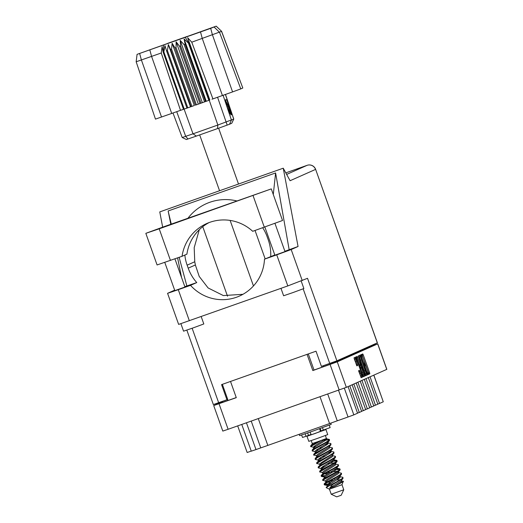 <?xml version="1.0" encoding="UTF-8"?>
<svg xmlns="http://www.w3.org/2000/svg" width="523" height="523" viewBox="0 0 523 523"><rect width="100%" height="100%" fill="white"/><g stroke="black" fill="none" stroke-linecap="round" stroke-linejoin="round"><path stroke-width="0.78" d="M355.895 358.608L354.888 358.961A2.824 0.445 70.5 0 0 354.888 358.961L354.888 358.961A2.824 0.445 70.5 0 0 355.424 361.805L356.425 361.452A2.824 0.445 70.5 0 1 355.888 358.608A2.824 0.445 70.5 0 0 355.888 358.608A2.824 0.445 70.5 0 1 357.242 361.086L361.439 372.866A2.824 0.445 70.5 0 1 361.968 375.704A2.824 0.445 70.5 0 1 360.615 373.226L359.412 370.336L358.641 370.683L361.132 377.691L362.942 376.887L362.74 375.828L356.366 357.935L355.862 357.006L354.058 357.81L354.261 358.876L356.921 365.865L357.693 365.518L356.425 361.452M358.288 355.934L361.315 365.289L360.805 365.518L360.295 364.59L357.209 356.411L356.438 356.751L356.634 357.817L363.511 376.632L365.315 375.828L365.119 374.769L358.288 355.934M359.013 356.758L365.891 375.579L367.695 374.775L367.492 373.71L361.125 355.823L360.622 354.895L358.811 355.699L359.013 356.758M377.75 343.833L386.837 369.349L346.344 387.353L228.113 429.278L222.798 431.089L213.711 405.567L236.285 397.657L230.519 381.457L307.06 354.365L312.832 370.565L337.263 361.838L377.678 343.873L368.8 346.926M367.917 373.062L368.205 374.546L369.826 373.827L369.63 372.762L363.256 354.875L362.753 353.947L361.125 354.672L361.831 355.967A3.373 0.536 70.5 0 1 361.838 355.967A3.373 0.536 70.5 0 1 363.452 358.928L363.982 360.419A3.373 0.536 70.5 0 1 364.629 363.818L365.126 365.211A3.373 0.536 70.5 0 0 365.126 365.211A3.373 0.536 70.5 0 1 366.747 368.172L367.277 369.663A3.373 0.536 70.5 0 1 367.917 373.062M222.393 401.703L213.711 405.567M312.832 370.565L314.022 370.036L308.289 353.934M314.022 370.036L323.58 366.656L323.253 365.74M368.708 346.684L368.78 347.128L330.745 364.034L323.58 366.656M227.577 399.539L227.923 400.507L236.252 397.558M227.923 400.507L222.608 402.311L222.308 401.461M370.049 376.815L379.535 403.455L383.274 401.788L373.788 375.154M368.336 377.58L377.822 404.214L373.723 405.881M379.535 403.455L377.769 404.083M365.995 378.619L375.481 405.253M364.283 379.378L373.768 406.018L369.669 407.679M361.949 380.417L371.435 407.051M360.236 381.182L369.715 407.816L367.381 408.855L357.895 382.221M356.183 382.98L365.669 409.614L363.328 410.653L353.842 384.019M365.616 409.483L367.381 408.855M352.129 384.778L361.615 411.418L359.281 412.457L349.795 385.817M361.57 411.281L363.328 410.653M348.083 386.582L357.562 413.216L353.823 414.876L348.043 416.994L338.505 390.21M357.516 413.085L359.281 412.457M327.725 394.028L337.263 420.812L348.043 416.994M258.29 418.603L267.835 445.406L329.568 423.558L320.024 396.754M246.451 422.787L255.989 449.571L260.768 447.878L251.23 421.1M237.69 425.892L247.163 452.5L251.243 451.081M373.853 375.128L383.274 401.788M337.263 420.812L329.568 423.558M267.835 445.406L260.768 447.878M255.989 449.571L251.275 451.172L241.763 424.447M368.127 374.494L368.826 374.18L368.63 373.115L361.838 354.352M360.275 356.601L359.706 355.3M365.806 375.521L366.695 375.128L366.368 373.71M367.035 373.455L361.301 357.013L360.726 356.457A3.373 0.536 70.5 0 0 361.367 359.857L365.191 370.591A3.373 0.536 70.5 0 0 366.806 373.559A3.373 0.536 70.5 0 0 366.813 373.553L367.035 373.455M359.948 356.712L359.726 356.817A3.373 0.536 70.5 0 0 360.367 360.21L361.367 359.857M366.8 373.559L365.812 373.912A3.373 0.536 70.5 0 0 365.812 373.912A3.373 0.536 70.5 0 1 364.191 370.944L360.367 360.21M363.975 374.723L364.315 376.187L363.426 376.58M359.804 365.871L360.805 365.518L359.804 365.871L359.294 364.949L356.418 357M360.707 365.551L361.19 366.904M362.982 372.121A2.824 0.445 70.5 0 0 364.328 374.599A2.824 0.445 70.5 0 0 363.799 371.755L361.811 366.682L361.301 366.911L361.504 367.97L362.982 372.121L361.981 372.474A2.824 0.445 70.5 0 0 363.328 374.952L364.328 374.599M360.818 367.035L361.811 366.682L360.301 367.264L360.497 368.323L361.504 367.97M361.981 372.474L360.497 368.323M361.968 375.704L360.968 376.063A2.824 0.445 70.5 0 1 359.615 373.579L358.621 370.931M356.712 365.623L355.424 361.805M355.529 358.739L354.947 357.418M361.047 377.639L361.942 377.24L361.615 375.834M164.065 226.662L146.022 233.265L159.201 228.819L271.287 188.901L164.065 226.662M301.202 281.06L303.87 288.546L292.985 292.566L283.616 295.763L280.975 288.343M201.185 316.578L203.813 323.959L192.928 327.973L183.56 331.17L180.899 323.704M274.889 255.224L285.015 251.615M174.832 290.631L184.959 287.029M145.839 233.369L157.083 264.958L182.05 256.309A42.997 42.455 -114 0 1 206.696 223.55A42.997 42.455 -114 0 1 252.707 231.303L282.538 220.497L271.287 188.901M377.318 342.859L315.631 169.367L377.39 342.82L336.897 360.824L307.517 278.301L287.807 285.924L178.644 324.41L167.569 293.325L178.284 289.683L189.352 320.769M167.569 293.325L174.584 290.193L174.492 289.677M184.828 286.656L196.766 282.577L190.529 285.349L178.284 289.683M287.807 285.924L276.739 254.838L264.488 259.173L274.797 254.963M276.739 254.838L291.193 249.549L298.058 246.496L284.891 251.269M181.566 277.517L177.604 257.885M170.818 224.269L168.138 210.978L275.601 172.95L273.287 194.517M289.154 249.648L275.601 172.95M298.058 246.496L283.244 168.203L159.77 211.9L162.66 227.159M222.36 384.34L227.747 399.467L213.351 404.56L186.842 330.105M336.897 360.824L321.423 366.388L316.016 351.195L221.562 384.621L226.969 399.814M283.244 168.203L290.095 180.723L315.552 169.406A6.662 6.583 66 0 0 307.112 165.327L285.793 172.871L307.125 165.32A6.662 1.053 70.5 0 0 307.112 165.327L286.643 174.421M202.761 226.675L227.518 296.201M190.529 285.349A42.997 42.455 -114 0 0 239.456 296.057A42.997 42.455 -114 0 0 264.488 259.173M199.302 229.695L194.19 247.686L194.759 261.762L195.373 264.978L199.217 276.432L208.102 287.944L223.36 295.573L242.966 294.299M262.709 227.767A42.997 42.455 66 0 1 267.181 236.827L268.253 239.835A42.997 42.455 66 0 1 270.724 256.401M236.801 200.924A48.371 47.756 -114 0 0 191.791 213.802A48.371 47.756 -114 0 0 187.999 218.189M179.199 257.316A48.371 47.756 -114 0 0 179.879 260.16L186.894 286.068M196.766 282.577A42.997 42.455 66 0 1 188.202 268.162L187.129 265.154A42.997 42.455 66 0 1 184.848 255.067M168.138 210.978L171.269 224.112M209.161 222.55A42.997 42.455 -114 0 0 186.914 254.145L182.05 256.309M343.781 489.77L331.222 494.242L336.72 496.85L341.173 495.261L343.781 489.77L341.977 484.71L343.304 481.271M331.222 494.242L329.425 489.182L341.977 484.71M319.56 446.361L328.869 441.079L329.47 440.523L329.47 439.49L328.679 440.549L324.848 442.922L314.454 448.499L312.166 450.113L312.224 450.983L314.643 449.028L319.56 446.361M329.412 439.81L323.927 440.281M324.992 439.542L326.692 439.294M326.149 438.653L329.47 439.49M331.582 480.114L340.885 474.832L341.486 474.276L341.493 473.243L340.695 474.302L336.871 476.675L326.47 482.252L324.182 483.867L324.247 484.729L326.659 482.781L331.582 480.114M338.165 472.406L341.493 473.243M328.575 471.674L337.878 466.392L338.486 465.836L338.486 464.803L337.695 465.869L333.864 468.235L323.469 473.818L321.181 475.427L321.24 476.296L323.659 474.341L328.575 471.674M335.165 463.966L338.486 464.803M325.574 463.241L334.877 457.952L335.478 457.403L335.478 456.37L334.687 457.429L330.863 459.795L320.462 465.378L318.174 466.987L318.232 467.856L320.651 465.908L325.574 463.241M332.157 455.533L335.478 456.37M322.567 454.801L331.87 449.519L332.478 448.963L332.478 447.93L331.68 448.989L327.856 451.362L317.461 456.939L315.173 458.553L315.232 459.416L317.644 457.468L322.567 454.801M329.157 447.093L332.478 447.93M329.418 484.363L324.247 484.729M324.371 484.396L330.739 483.54M324.188 476.309L321.24 476.296M321.364 475.956L324.933 475.629M323.41 467.484L321.181 467.869M321.429 468.628L318.232 467.856M321.926 467.196L324.724 466.66M318.429 460.188L315.232 459.416M318.925 458.756L321.723 458.226M315.421 451.748L312.224 450.983M315.918 450.316L318.716 449.787M311.205 440.588L312.257 443.55L318.259 441.51L326.437 438.503L325.384 435.541M310.557 434.927L306.994 436.293L308.799 441.36L316.807 438.634L327.738 434.613L325.934 429.553L322.305 430.743M306.994 436.293L325.934 429.553M310.466 434.665L310.59 435.012L315.559 433.325L322.246 430.573M337.453 478.251L339.728 477.885M339.669 476.623L342.8 477.277L342.99 478.493L332.628 484.573L329.64 488.142L334.393 486.488L343.493 481.513M342.99 477.46L342.199 478.525L338.374 480.892L329.255 485.756L332.628 484.573M334.445 469.817L339.93 469.347M337.211 468.824L339.793 468.843L340.179 469.549L339.381 470.615L322.789 480.284L325.94 481.284M339.989 469.026L339.192 470.085L335.367 472.452L324.973 478.035L322.684 479.643L322.743 480.513M331.438 461.378L336.923 460.907M334.204 460.39L336.792 460.403L337.172 461.116L336.381 462.175L319.782 471.844L322.933 472.844M336.982 460.586L336.191 461.646L332.36 464.019L321.965 469.595L319.677 471.21L319.736 472.073M328.437 452.938L330.713 452.572M330.556 451.29L333.785 451.964L333.975 453.18L316.781 463.411L319.932 464.411M329.497 452.199L331.203 451.95M333.981 452.147L333.184 453.206L329.359 455.579L318.958 461.155L316.67 462.77L316.735 463.64M325.43 444.504L327.712 444.132M327.548 442.857L330.778 443.524L330.974 444.746L313.774 454.971L316.925 455.971M326.496 443.759L328.196 443.511M330.974 443.713L330.183 444.772L326.352 447.139L315.957 452.722L313.669 454.33L313.728 455.2M333.772 478.97L334.498 478.82M317.5 441.811L312.715 443.426L310.662 445.897L317.5 441.811L321.2 440.49L310.773 446.531L314.29 447.577M313.669 446.773L315.899 446.394M310.662 445.897L310.721 446.76M313.918 447.531L313.493 447.041L315.219 445.531L325.796 438.889L321.2 440.49M329.425 489.182L326.202 487.652L329.255 485.756M326.535 438.464L326.169 439.948L315.598 446.59L314.029 447.851L313.852 448.322L314.303 448.59M319.265 448.178L322.253 447.714M329.346 446.367L329.725 447.427L329.176 448.381L318.599 455.023L316.873 456.533L317.311 457.024M322.273 456.612L325.26 456.148M332.353 454.807L332.726 455.86L332.183 456.821L321.606 463.463L318.174 466.987M333.975 453.18L331.804 455.768L319.501 463.921L320.311 465.463M335.354 463.247L335.733 464.3L335.184 465.261L324.606 471.903L321.181 475.427M324.352 473.949L328.281 473.492M338.361 471.681L338.734 472.74L338.191 473.694L327.614 480.336L324.182 483.867M327.359 482.383L331.288 481.931M341.369 480.121L341.741 481.173L341.192 482.134L334.393 486.488M330.974 444.746L328.797 447.328L318.226 453.971L316.5 455.481L316.86 456.762M327.888 463.535L334.38 462.855M336.982 461.619L334.812 464.202L324.234 470.844L322.508 472.361L322.868 473.635M326.823 472.596L337.387 471.295M339.989 470.059L337.812 472.642L327.241 479.284L325.515 480.794L325.868 482.075M329.83 481.036L333.896 480.408M336.753 479.983L340.388 479.735M342.99 478.493L340.819 481.082L329.64 488.142M327.627 441.935L327.3 443.112L316.722 449.754L314.996 451.264L315.356 452.539M330.634 450.368L330.301 451.545L319.73 458.187L318.004 459.697L318.357 460.979M335.478 457.403L333.308 459.985L322.73 466.627L321.004 468.137L321.364 469.419M338.486 465.836L336.309 468.425L325.737 475.067L324.012 476.577L324.371 477.852M321.573 476.492L324.803 477.107M341.486 474.276L339.316 476.858L328.738 483.5L327.012 485.017L327.372 486.292L327.548 485.821L326.195 487.469M324.58 484.926L327.81 485.547M327.653 442.87L328.222 443.203L327.673 444.164L317.095 450.806L313.669 454.33M330.654 451.31L331.222 451.643L330.68 452.604L320.102 459.246L316.67 462.77M333.563 459.73L334.23 460.083L333.681 461.038L323.109 467.68L319.677 471.21M336.858 467.464L337.237 468.516L336.688 469.477L326.11 476.12L322.684 479.643M339.865 475.904L340.238 476.956L339.695 477.917L327.548 485.821M225.629 100.821L226.466 102.384M216.215 26.15L221.602 31.321L242.803 88.008L221.53 31.367L191.764 42.2L212.92 98.899L232.578 91.911L212.436 34.851L210.684 28.34L216.215 26.15L137.072 54.353L210.684 28.34M214.149 27.072L219.503 32.263L240.776 88.903L242.803 88.008M240.776 88.903L232.578 91.911M211.965 99.226L212.92 98.899M176.035 47.606L176.14 41.827L179.624 46.325L199.995 103.534L196.406 104.816L176.035 47.606L175.035 47.959L195.406 105.169L208.834 100.357L188.463 43.148L188.868 43.004L185.266 37.401M179.624 46.325L180.638 45.965L201.009 103.175L204.552 101.907L184.181 44.697L185.155 44.344L205.526 101.554L209.239 100.213L188.868 43.004L189.359 42.821L209.736 100.03L209.239 100.213L217.849 125.03L233.774 119.054L225.406 94.447M185.155 44.344L184.089 38.983L188.463 43.148M163.843 51.862L163.13 52.104L183.501 109.314L184.214 109.072L163.843 51.862L164.98 45.743L166.582 50.921L167.425 50.626L168.354 44.573L170.616 49.515L171.557 49.182L172.132 43.246L175.035 47.959M180.638 45.965L180.187 40.382L184.181 44.697M170.616 49.515L190.987 106.725L191.934 106.391L171.557 49.182M166.582 50.921L186.953 108.13L187.796 107.836L167.425 50.626M183.488 109.287L171.707 113.445L151.572 56.392L136.163 61.773L155.462 119.113L171.707 113.445M163.542 45.089L163.522 51.973L193.013 133.823L217.849 125.03L217.49 128.606L196.341 136.091L186.397 139.523L182.207 137.529L193.013 133.823L196.341 136.091M194.308 105.522L191.934 106.391L194.308 105.522L172.132 43.246M190.529 106.842L187.796 107.836L190.529 106.842L168.354 44.573M186.953 108.13L184.214 109.072L186.94 108.091M223.086 95.264L231.447 120.094L229.492 124.265L231.781 123.245L233.709 119.087L230.937 110.869L231.388 114.524L229.747 113.301L226.675 105.443L225.616 99.579L226.76 99.854L228.093 102.416M229.492 124.265L217.49 128.606M181.671 109.948L183.501 109.314M230.937 110.869L231.29 114.825M174.885 41.029L187.273 36.407L167.759 43.317L174.885 41.029M180.507 110.366L161.261 53L151.572 56.392L149.813 49.881M221.602 31.328L216.176 26.17M209.828 99.958L187.652 37.689L191.764 42.2M187.652 37.689L189.359 42.821M161.261 53L162.097 46.73L163.13 52.104M198.315 104.103L176.14 41.827M202.362 102.658L180.187 40.382M206.258 101.253L184.089 38.983M230.905 114.91L229.434 106.96L226.76 99.854M301.627 435.005L302.497 437.437L305.994 436.319L311.048 434.436L310.146 432.07M320.416 431.122L319.56 428.723L320.422 431.122L330.144 427.598L329.274 425.16M299.163 434.319L299.62 435.613L312.989 431.07L331.216 424.362L330.778 423.127M229.813 113.426A6.126 0.968 70.5 0 0 230.009 113.295A6.126 0.968 70.5 0 0 229.303 108.967A6.126 0.968 70.5 0 0 226.943 103.136A6.126 0.968 70.5 0 0 225.975 101.887A6.126 0.968 70.5 0 0 225.786 101.874M228.544 110.863L229.277 112.164L229.466 110.516L228.035 105.992L226.413 103.123L226.302 104.136M226.936 106.378L228.035 105.992M228.531 110.843L229.466 110.516M386.765 369.388L377.678 343.873M337.263 361.838L346.344 387.353M219.026 403.763L228.113 429.278M339.179 389.975L330.091 364.459M368.78 347.128L368.637 346.716M330.451 363.191L330.745 364.034M344.304 388.131L353.823 414.876M362.256 355.228L363.256 354.875M368.63 373.115L369.63 372.762M368.826 374.18L369.826 373.827M360.125 356.176L361.125 355.823M366.492 374.063L367.492 373.71M366.695 375.128L367.695 374.775M359.726 356.817L360.726 356.457M364.191 370.944L365.191 370.591M364.315 376.187L365.315 375.828M356.712 357.693L357.712 357.34M359.294 364.949L360.295 364.59M364.119 375.122L365.119 374.769M360.301 367.264L361.301 366.911M358.922 371.618L359.922 371.265M359.615 373.579L360.615 373.226M356.496 364.812L357.497 364.459M356.843 365.819L357.693 365.518M355.365 358.288L356.366 357.935M361.739 376.181L362.74 375.828M361.942 377.24L362.942 376.887M329.732 363.446L303.17 288.853M192.137 328.254L218.666 402.749M291.193 249.549L302.261 280.635M194.759 261.762L187.129 265.154M195.373 264.978L188.202 268.162M264.305 227.198L253.06 195.609M170.452 260.415L159.201 228.819M200.505 31.942L202.264 38.454L222.406 95.506M227.185 125.115L217.561 97.232M176.722 111.687L185.698 136.359L187.979 138.994M139.641 53.483L141.4 59.988L161.535 117.047M305.105 433.822L305.994 436.319M322.469 427.67L323.358 430.174M320.194 428.494L321.076 430.972M307.642 432.946L308.518 435.417M365.806 373.912L366.806 373.559M164.778 262.402L174.865 290.742M264.841 227.008L274.928 255.329M315.631 169.367A6.662 6.662 0 0 0 307.125 165.32M274.961 223.38L285.055 251.726M174.917 258.833L184.992 287.134M265.154 258.878L255.047 230.48M238.508 184.037L218.627 128.194M253.459 285.944L230.127 220.418M219.555 190.738L199.688 134.941M314.029 447.851L312.166 450.113M317.036 456.285L315.173 458.553M341.173 480.846L343.304 481.278M313.473 447.27L313.852 448.322M329.47 440.523L327.62 442.772M332.478 448.963L330.628 451.212M333.661 459.75L336.531 460.325M336.668 468.19L339.538 468.765M312.166 443.582L312.349 444.105M327.843 442.151L328.222 443.203M330.85 450.591L331.222 451.643M333.857 459.024L334.23 460.083M182.207 137.529L172.982 113.001M228.721 104.031L225.485 94.421M137.072 54.353L136.163 61.773M231.781 123.245L233.774 119.054M310.198 432.05L311.048 434.436"/></g></svg>
